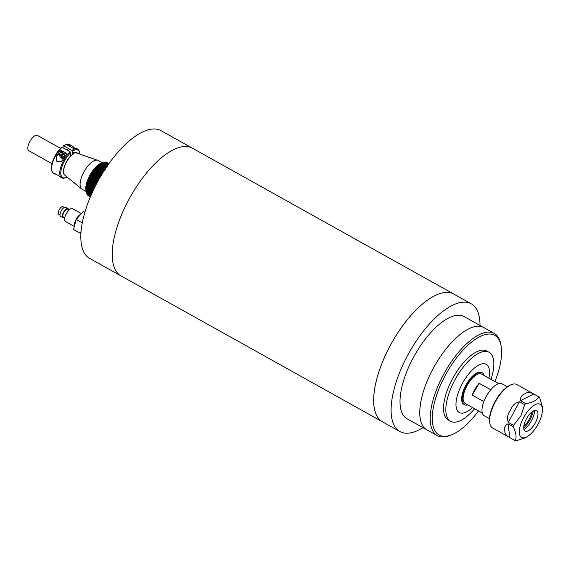 <?xml version="1.0" encoding="UTF-8"?>
<svg xmlns="http://www.w3.org/2000/svg" width="571" height="571" viewBox="0 0 571 571"><rect width="100%" height="100%" fill="white"/><g stroke="black" fill="none" stroke-linecap="round" stroke-linejoin="round"><path stroke-width="0.86" d="M128.753 199.722A73.152 30.399 119.2 0 0 121.023 275.9A73.152 30.399 -60.8 0 1 129.638 198.101A73.152 30.399 -60.8 0 1 191.57 147.753A73.152 30.399 -60.8 0 1 192.327 148.146A73.152 30.399 119.2 0 0 128.753 199.722M480.011 325.456A73.152 30.399 119.2 0 0 471.218 303.793A73.152 30.399 119.2 0 0 421.198 334.035A73.152 30.399 119.2 0 0 399.921 431.548L382.491 421.819A73.152 30.399 -60.8 0 1 390.221 345.648A73.152 30.399 -60.8 0 1 453.788 294.065A73.152 30.399 119.2 0 0 403.768 324.307A73.152 30.399 119.2 0 0 382.491 421.819L121.023 275.9A73.152 30.399 -60.8 0 0 121.78 276.285M515.249 440.619A24.874 10.335 119.2 0 1 515.199 440.591L509.967 437.672C506.448 435.851 504.743 433.76 504.864 431.398C503.879 427.9 504.9 425.366 507.926 423.782L513.151 426.701A24.874 10.335 119.2 0 1 513.529 425.281L508.304 422.362C506.77 418.293 507.491 414.26 510.46 410.263C512.223 405.553 515.22 402.733 519.467 401.798L524.699 404.711A24.874 10.335 119.2 0 1 525.705 403.59L520.474 400.671C520.21 397.159 521.858 394.789 525.413 393.547C527.433 391.97 530.188 392.113 533.685 393.997L538.917 396.916A24.874 10.335 119.2 0 1 539.495 397.188L516.834 384.54A24.874 10.335 119.2 0 0 511.373 384.633A24.874 10.335 119.2 0 0 495.35 401.827A24.874 10.335 119.2 0 0 489.804 423.275A24.874 10.335 119.2 0 0 492.587 427.972L515.249 440.619A24.874 10.335 119.2 0 0 515.827 440.891L525.391 437.836L527.711 436.365A19.021 7.901 -60.8 0 1 519.524 434.196A19.021 7.901 -60.8 0 1 523.7 417.465A19.021 7.901 -60.8 0 1 535.976 404.304A19.021 7.901 -60.8 0 1 542.414 410.021A19.021 7.901 -60.8 0 1 538.018 424.232A19.021 7.901 -60.8 0 1 527.711 436.365M511.373 384.633L510.595 384.947A24.139 10.028 119.2 0 0 495.05 401.634A24.139 10.028 119.2 0 0 489.661 422.454L489.804 423.275M513.529 425.281L520.859 415.966L524.699 404.711M515.199 440.591C516.812 437.272 516.127 432.64 513.151 426.701M524.007 429.528A13.897 5.774 119.2 0 0 531.437 420.727A13.897 5.774 119.2 0 0 534.649 410.463M535.263 422.933A11.705 4.861 119.2 0 0 537.204 411.184A11.705 4.861 119.2 0 0 526.455 418.764A11.705 4.861 119.2 0 0 525.962 431.326A11.705 4.861 119.2 0 0 535.263 422.933M532.001 411.862A13.897 5.774 -60.8 0 1 529.117 419.428A13.897 5.774 -60.8 0 1 523.807 426.537M533.285 411.006A16.095 6.688 -60.8 0 1 529.938 419.821A16.095 6.688 -60.8 0 1 523.757 428.086M542.414 410.021L542.45 407.13L539.545 397.216A24.874 10.335 119.2 0 0 539.495 397.188M539.438 397.159L534.313 394.297M525.705 403.59C532.365 402.655 536.769 400.435 538.917 396.916M471.218 303.793L160.951 130.631A73.152 30.399 119.2 0 0 160.194 130.245A73.152 30.399 119.2 0 0 98.262 180.593A73.152 30.399 119.2 0 0 89.647 258.392L121.023 275.9M467.735 404.889A18.286 7.601 -60.8 0 1 464.423 404.718L463.845 404.389A18.286 7.601 -60.8 0 1 463.524 404.189A18.286 7.601 -60.8 0 1 466.343 384.326A18.286 7.601 -60.8 0 1 481.667 372.449L482.245 372.777A18.286 7.601 -60.8 0 1 482.566 372.977A18.286 7.601 -60.8 0 1 484.137 375.504M464.423 404.718A18.286 7.601 -60.8 0 1 464.109 404.511A18.286 7.601 -60.8 0 1 466.921 384.654A18.286 7.601 -60.8 0 1 482.245 372.777M507.326 386.774L502.002 383.805A18.286 7.601 119.2 0 0 486.678 395.674A18.286 7.601 119.2 0 0 483.865 415.538A18.286 7.601 119.2 0 0 484.179 415.738L489.504 418.714M490.453 390.136A16.823 6.988 119.2 0 0 483.851 401.599L472.231 395.111A16.823 6.988 -60.8 0 1 479.155 383.277L490.767 389.757M482.288 413.011L465.137 403.44A16.823 6.988 -60.8 0 1 464.844 403.254A16.823 6.988 -60.8 0 1 467.435 384.975A16.823 6.988 -60.8 0 1 481.539 374.055L498.69 383.626M472.231 395.111L479.155 383.277M399.921 431.548A73.152 30.399 119.2 0 0 422.975 427.658M420.534 403.618A58.52 24.317 119.2 0 0 426.801 429.799A58.52 24.317 -60.8 0 1 432.19 370.365A58.52 24.317 -60.8 0 1 480.682 326.455A58.52 24.317 -60.8 0 1 483.844 327.59A58.52 24.317 119.2 0 0 447.7 346.875A58.52 24.317 119.2 0 0 420.534 403.618M478.527 410.913A57.057 23.711 -60.8 0 1 451.668 434.781L450.112 435.402A58.52 24.317 -60.8 0 1 440.427 436.772A58.52 24.317 -60.8 0 1 437.265 435.63L407.052 418.771A58.52 24.317 -60.8 0 1 400.778 392.598A58.52 24.317 -60.8 0 1 427.943 335.848A58.52 24.317 -60.8 0 1 464.087 316.57L494.3 333.428A58.52 24.317 -60.8 0 1 500.853 344.484L501.138 346.133A57.057 23.711 -60.8 0 1 494.929 381.528M474.615 408.729A39.499 16.416 -60.8 0 1 452.732 422.062A39.499 16.416 -60.8 0 1 450.598 421.298A39.499 16.416 -60.8 0 1 454.238 381.178A39.499 16.416 -60.8 0 1 486.97 351.536A39.499 16.416 -60.8 0 1 489.097 352.307A39.499 16.416 -60.8 0 1 491.017 379.344M450.598 421.298L448.278 419.999A39.499 16.416 -60.8 0 1 451.911 379.879A39.499 16.416 -60.8 0 1 484.643 350.244A39.499 16.416 -60.8 0 1 486.777 351.008L489.097 352.307M472.502 407.544A27.615 11.47 -60.8 0 1 460.79 413.069A27.615 11.47 -60.8 0 1 460.997 386.167A27.615 11.47 -60.8 0 1 484.722 363.77A27.615 11.47 -60.8 0 1 488.897 378.166M451.668 434.781A57.057 23.711 -60.8 0 1 442.646 380.529A57.057 23.711 -60.8 0 1 477.663 337.846A57.057 23.711 -60.8 0 1 501.138 346.133M437.265 435.63A58.52 24.317 -60.8 0 1 440.862 379.758A58.52 24.317 -60.8 0 1 491.139 332.293A58.52 24.317 -60.8 0 1 494.3 333.428M60.497 148.296L37.429 135.42A8.779 3.647 119.2 0 0 33.846 136.462A8.779 3.647 119.2 0 0 28.55 144.427A8.779 3.647 119.2 0 0 28.871 150.751L51.947 163.627M95.207 186.396L95.1 186.339A19.021 7.901 119.2 0 0 94.85 187.102L94.865 186.917A18.286 7.601 -60.8 0 1 95.207 185.882L95.407 185.996M96.056 184.733L95.757 184.569A19.021 7.901 119.2 0 0 95.457 185.347L95.436 185.232A18.286 7.601 -60.8 0 1 95.842 184.176L96.228 184.39M96.949 183.027L96.513 182.784A19.021 7.901 119.2 0 0 96.171 183.569L96.114 183.519A18.286 7.601 -60.8 0 1 96.585 182.463L97.099 182.749M97.877 181.292L97.37 181.007A19.021 7.901 119.2 0 0 96.984 181.785L96.892 181.806A18.286 7.601 -60.8 0 1 97.413 180.75L97.998 181.078M96.892 181.806L97.434 182.113M98.84 179.551L98.305 179.251A19.021 7.901 119.2 0 0 97.891 180.015L97.748 180.108A18.286 7.601 -60.8 0 1 98.319 179.066L98.926 179.408M97.748 180.108L98.348 180.436M99.818 177.824L99.318 177.545A19.021 7.901 119.2 0 0 98.869 178.28L98.683 178.438A18.286 7.601 -60.8 0 1 99.297 177.431L99.868 177.745M98.683 178.438L99.283 178.766M99.918 176.603L99.689 176.817A18.286 7.601 -60.8 0 1 100.339 175.854L100.396 175.897A19.021 7.901 119.2 0 0 99.918 176.603L100.375 176.86M99.689 176.817L100.225 177.117M101.024 175.004L100.746 175.268A18.286 7.601 -60.8 0 1 101.424 174.348L101.524 174.326A19.021 7.901 119.2 0 0 101.024 175.004L101.36 175.19M100.746 175.268L101.174 175.504M102.18 173.484L101.852 173.805A18.286 7.601 -60.8 0 1 102.552 172.949L102.694 172.856A19.021 7.901 119.2 0 0 102.18 173.484L102.337 173.577M103.358 172.078L102.987 172.442A18.286 7.601 -60.8 0 1 103.165 172.242M92.002 193.433L92.017 192.648A19.021 7.901 119.2 0 1 92.059 192.02L92.416 192.213M92.059 192.02L92.181 191.328L92.695 191.62M92.852 191.271A19.021 7.901 -60.8 0 1 92.909 190.864L92.245 190.493L92.366 189.857L93.273 190.364M92.473 189.251A18.286 7.601 -60.8 0 1 92.523 189.022A18.286 7.601 -60.8 0 1 92.673 188.302L93.929 189.001M92.787 187.945L92.823 187.688A18.286 7.601 -60.8 0 1 93.102 186.674L94.436 187.424A18.286 7.601 -60.8 0 0 94.165 188.437L93.451 188.316A19.021 7.901 -60.8 0 1 93.651 187.573L92.987 187.202A19.021 7.901 119.2 0 0 92.787 187.945L93.451 188.316M93.28 186.225L93.294 186.046A18.286 7.601 -60.8 0 1 93.637 185.004L94.972 185.753A18.286 7.601 -60.8 0 0 94.629 186.788L93.944 186.596A19.021 7.901 -60.8 0 1 94.201 185.832L93.53 185.461A19.021 7.901 119.2 0 0 93.28 186.225L93.944 186.596M93.887 184.469L93.865 184.354A18.286 7.601 -60.8 0 1 94.279 183.298L95.614 184.048A18.286 7.601 -60.8 0 0 95.207 185.104L94.558 184.84A19.021 7.901 -60.8 0 1 94.857 184.069L94.186 183.698A19.021 7.901 119.2 0 0 93.887 184.469L94.558 184.84M94.6 182.691L94.543 182.649A18.286 7.601 -60.8 0 1 95.014 181.585L96.349 182.335A18.286 7.601 -60.8 0 0 95.885 183.391L95.271 183.063A19.021 7.901 -60.8 0 1 95.614 182.285L94.95 181.913A19.021 7.901 119.2 0 0 94.6 182.691L95.271 183.063M95.414 180.907L95.321 180.928A18.286 7.601 -60.8 0 1 95.842 179.879L97.177 180.622A18.286 7.601 -60.8 0 0 96.656 181.678L96.085 181.278A19.021 7.901 -60.8 0 1 96.463 180.5L95.8 180.129A19.021 7.901 119.2 0 0 95.414 180.907L96.085 181.278M95.321 180.928L96.656 181.678M96.321 179.137L96.178 179.23A18.286 7.601 -60.8 0 1 96.749 178.195L98.084 178.937A18.286 7.601 -60.8 0 0 97.52 179.972L96.984 179.508A19.021 7.901 -60.8 0 1 97.405 178.752L96.742 178.38A19.021 7.901 119.2 0 0 96.321 179.137L96.984 179.508M96.178 179.23L97.52 179.972M97.298 177.41L97.12 177.56A18.286 7.601 -60.8 0 1 97.727 176.553L99.069 177.296A18.286 7.601 -60.8 0 0 98.455 178.309L97.962 177.781A19.021 7.901 -60.8 0 1 98.419 177.039L97.748 176.667A19.021 7.901 119.2 0 0 97.298 177.41L97.962 177.781M97.12 177.56L98.455 178.309M98.348 175.732L98.119 175.939A18.286 7.601 -60.8 0 1 98.769 174.976L100.103 175.718A18.286 7.601 -60.8 0 0 99.454 176.689L99.019 176.104A19.021 7.901 -60.8 0 1 99.49 175.39L98.826 175.019A19.021 7.901 119.2 0 0 98.348 175.732L99.019 176.104M98.119 175.939L99.454 176.689M99.454 174.126L99.183 174.391A18.286 7.601 -60.8 0 1 99.861 173.477L99.954 173.448A19.021 7.901 119.2 0 0 99.454 174.126L100.125 174.498A19.021 7.901 -60.8 0 1 100.617 173.82L99.954 173.448M99.183 174.391L100.517 175.14A18.286 7.601 -60.8 0 1 101.195 174.219L100.617 173.82M100.61 172.613L100.282 172.927A18.286 7.601 -60.8 0 1 100.981 172.071L101.124 171.985A19.021 7.901 119.2 0 0 100.61 172.613L101.274 172.984A19.021 7.901 -60.8 0 1 101.788 172.356L101.124 171.985M100.282 172.927L101.624 173.67A18.286 7.601 -60.8 0 1 102.323 172.82L101.788 172.356M101.795 171.207L101.424 171.564A18.286 7.601 -60.8 0 1 102.13 170.779L102.316 170.629A19.021 7.901 119.2 0 0 101.795 171.207L102.459 171.578A19.021 7.901 -60.8 0 1 102.98 171L102.316 170.629M101.424 171.564L102.759 172.314A18.286 7.601 -60.8 0 1 103.472 171.528L102.98 171M102.994 169.922L102.58 170.315A18.286 7.601 -60.8 0 1 103.294 169.608L103.522 169.401A19.021 7.901 119.2 0 0 102.994 169.922L103.658 170.294A19.021 7.901 -60.8 0 1 104.193 169.773L103.522 169.401M102.58 170.315L103.908 171.064L103.658 170.294M104.207 168.773L104.871 169.144A19.021 7.901 -60.8 0 1 105.399 168.688L104.736 168.317A19.021 7.901 119.2 0 0 104.207 168.773L103.736 169.202L104.743 169.758M91.296 193.476L91.738 193.726M90.432 192.555L90.539 191.827L91.874 192.57A18.286 7.601 -60.8 0 0 91.895 193.362L91.11 193.512A19.021 7.901 -60.8 0 1 91.096 192.927L90.432 192.555A19.021 7.901 119.2 0 0 90.446 193.141L91.11 193.512M90.489 191.142L90.611 190.457L91.945 191.199A18.286 7.601 -60.8 0 0 91.888 192.063L91.117 192.149A19.021 7.901 -60.8 0 1 91.16 191.513L90.489 191.142A19.021 7.901 119.2 0 0 90.446 191.777L91.117 192.149M90.675 189.622L90.796 188.98L92.138 189.729A18.286 7.601 -60.8 0 0 92.002 190.65L91.246 190.664A19.021 7.901 -60.8 0 1 91.346 189.993L90.675 189.622A19.021 7.901 119.2 0 0 90.582 190.293L91.246 190.664M90.91 188.38A18.286 7.601 -60.8 0 1 90.953 188.152A18.286 7.601 -60.8 0 1 91.11 187.424L92.445 188.173A18.286 7.601 -60.8 0 0 92.238 189.144L91.503 189.094A19.021 7.901 -60.8 0 1 91.653 188.38L90.989 188.009A19.021 7.901 119.2 0 0 90.86 188.608A19.021 7.901 119.2 0 0 90.839 188.723L91.503 189.094M91.217 187.067L91.253 186.81A18.286 7.601 -60.8 0 1 91.531 185.803L92.866 186.546A18.286 7.601 -60.8 0 0 92.595 187.559L91.881 187.438A19.021 7.901 -60.8 0 1 92.081 186.696L91.417 186.324A19.021 7.901 119.2 0 0 91.217 187.067L91.881 187.438M91.71 185.354L91.724 185.168A18.286 7.601 -60.8 0 1 92.067 184.126L93.401 184.876A18.286 7.601 -60.8 0 0 93.059 185.91L92.374 185.725A19.021 7.901 -60.8 0 1 92.63 184.961L91.967 184.59A19.021 7.901 119.2 0 0 91.71 185.354L92.374 185.725M92.324 183.598L92.302 183.484A18.286 7.601 -60.8 0 1 92.709 182.427L94.044 183.17A18.286 7.601 -60.8 0 0 93.637 184.226L92.987 183.969A19.021 7.901 -60.8 0 1 93.287 183.191L92.623 182.82A19.021 7.901 119.2 0 0 92.324 183.598L92.987 183.969M93.037 181.814L92.98 181.771A18.286 7.601 -60.8 0 1 93.444 180.707L94.779 181.457A18.286 7.601 -60.8 0 0 94.315 182.52L93.701 182.185A19.021 7.901 -60.8 0 1 94.044 181.407L93.38 181.036A19.021 7.901 119.2 0 0 93.037 181.814L93.701 182.185M93.851 180.029L93.751 180.058A18.286 7.601 -60.8 0 1 94.272 179.001L95.607 179.744A18.286 7.601 -60.8 0 0 95.086 180.8L94.515 180.4A19.021 7.901 -60.8 0 1 94.9 179.629L94.229 179.258A19.021 7.901 119.2 0 0 93.851 180.029L94.515 180.4M93.751 180.058L95.086 180.8M94.75 178.266L94.608 178.352A18.286 7.601 -60.8 0 1 95.179 177.317L96.52 178.066A18.286 7.601 -60.8 0 0 95.949 179.101L95.414 178.637A19.021 7.901 -60.8 0 1 95.835 177.874L95.171 177.502A19.021 7.901 119.2 0 0 94.75 178.266L95.414 178.637M94.608 178.352L95.949 179.101M95.728 176.532L95.55 176.682A18.286 7.601 -60.8 0 1 96.164 175.675L97.498 176.425A18.286 7.601 -60.8 0 0 96.884 177.431L96.399 176.903A19.021 7.901 -60.8 0 1 96.849 176.161L96.185 175.789A19.021 7.901 119.2 0 0 95.728 176.532L96.399 176.903M95.55 176.682L96.884 177.431M96.784 174.854L96.549 175.069A18.286 7.601 -60.8 0 1 97.198 174.098L98.54 174.847A18.286 7.601 -60.8 0 0 97.891 175.811L97.448 175.226A19.021 7.901 -60.8 0 1 97.926 174.512L97.256 174.141A19.021 7.901 119.2 0 0 96.784 174.854L97.448 175.226M96.549 175.069L97.891 175.811M97.891 173.249L97.612 173.52A18.286 7.601 -60.8 0 1 98.291 172.599L98.383 172.578A19.021 7.901 119.2 0 0 97.891 173.249L98.555 173.62A19.021 7.901 -60.8 0 1 99.054 172.949L98.383 172.578M97.612 173.52L98.947 174.262A18.286 7.601 -60.8 0 1 99.625 173.348L99.054 172.949M99.04 171.735L98.719 172.049A18.286 7.601 -60.8 0 1 99.418 171.193L99.554 171.107A19.021 7.901 119.2 0 0 99.04 171.735L99.704 172.107A19.021 7.901 -60.8 0 1 100.218 171.478L99.554 171.107M98.719 172.049L100.053 172.799A18.286 7.601 -60.8 0 1 100.753 171.942L100.218 171.478M100.225 170.329L99.854 170.686A18.286 7.601 -60.8 0 1 100.567 169.901L100.746 169.751A19.021 7.901 119.2 0 0 100.225 170.329L100.889 170.7A19.021 7.901 -60.8 0 1 101.417 170.122L100.746 169.751M99.854 170.686L101.188 171.436A18.286 7.601 -60.8 0 1 101.902 170.65L101.417 170.122M101.424 169.045L101.01 169.444A18.286 7.601 -60.8 0 1 101.724 168.738L101.959 168.524A19.021 7.901 119.2 0 0 101.424 169.045L102.095 169.416A19.021 7.901 -60.8 0 1 102.623 168.895L101.959 168.524M101.01 169.444L102.345 170.187A18.286 7.601 -60.8 0 1 103.066 169.48L102.623 168.895M102.637 167.895L102.173 168.324L103.508 169.073A18.286 7.601 -60.8 0 1 104.222 168.452L103.165 167.439A19.021 7.901 119.2 0 0 102.637 167.895L103.301 168.267A19.021 7.901 -60.8 0 1 103.829 167.81M90.004 193.783L90.525 194.076L89.79 194.511L89.119 194.14A19.021 7.901 119.2 0 0 89.247 194.604L89.911 194.975A19.021 7.901 -60.8 0 1 89.79 194.511M89.911 194.975L90.703 194.711A18.286 7.601 -60.8 0 1 90.618 194.404M89.726 192.598L90.361 192.955A18.286 7.601 -60.8 0 0 90.454 193.669L89.661 193.876A19.021 7.901 -60.8 0 1 89.597 193.348L88.926 192.977A19.021 7.901 119.2 0 0 88.997 193.505L89.661 193.876M88.862 191.685L88.969 190.95L90.311 191.699A18.286 7.601 -60.8 0 0 90.325 192.491L89.54 192.634A19.021 7.901 -60.8 0 1 89.526 192.056L88.862 191.685A19.021 7.901 119.2 0 0 88.876 192.263L89.54 192.634M88.926 190.264L89.04 189.579L90.375 190.329A18.286 7.601 -60.8 0 0 90.318 191.185L89.547 191.271A19.021 7.901 -60.8 0 1 89.59 190.635L88.926 190.264A19.021 7.901 119.2 0 0 88.883 190.9L89.547 191.271M89.112 188.744L89.233 188.109L90.568 188.851A18.286 7.601 -60.8 0 0 90.432 189.772L89.676 189.793A19.021 7.901 -60.8 0 1 89.775 189.115L89.112 188.744A19.021 7.901 119.2 0 0 89.012 189.422L89.676 189.793M89.34 187.502A18.286 7.601 -60.8 0 1 89.383 187.274A18.286 7.601 -60.8 0 1 89.54 186.553L90.875 187.295A18.286 7.601 -60.8 0 0 90.668 188.266L89.933 188.216A19.021 7.901 -60.8 0 1 90.082 187.502L89.419 187.131A19.021 7.901 119.2 0 0 89.29 187.738A19.021 7.901 119.2 0 0 89.269 187.845L89.933 188.216M89.647 186.189L89.69 185.939A18.286 7.601 -60.8 0 1 89.961 184.925L91.303 185.675A18.286 7.601 -60.8 0 0 91.025 186.681L90.311 186.56A19.021 7.901 -60.8 0 1 90.518 185.818L89.847 185.447A19.021 7.901 119.2 0 0 89.647 186.189L90.311 186.56M90.139 184.476L90.154 184.29A18.286 7.601 -60.8 0 1 90.496 183.255L91.831 183.998A18.286 7.601 -60.8 0 0 91.488 185.04L90.81 184.847A19.021 7.901 -60.8 0 1 91.06 184.083L90.396 183.712A19.021 7.901 119.2 0 0 90.139 184.476L90.81 184.847M90.753 182.72L90.732 182.606A18.286 7.601 -60.8 0 1 91.139 181.549L92.473 182.299A18.286 7.601 -60.8 0 0 92.067 183.355L91.417 183.091A19.021 7.901 -60.8 0 1 91.717 182.313L91.053 181.942A19.021 7.901 119.2 0 0 90.753 182.72L91.417 183.091M91.467 180.943L91.41 180.893A18.286 7.601 -60.8 0 1 91.874 179.836L93.216 180.579A18.286 7.601 -60.8 0 0 92.745 181.642L92.131 181.314A19.021 7.901 -60.8 0 1 92.473 180.529L91.81 180.158A19.021 7.901 119.2 0 0 91.467 180.943L92.131 181.314M92.281 179.158L92.181 179.18A18.286 7.601 -60.8 0 1 92.702 178.123L94.044 178.873A18.286 7.601 -60.8 0 0 93.516 179.929L92.945 179.53A19.021 7.901 -60.8 0 1 93.33 178.752L92.666 178.38A19.021 7.901 119.2 0 0 92.281 179.158L92.945 179.53M92.181 179.18L93.516 179.929M93.18 177.388L93.044 177.481A18.286 7.601 -60.8 0 1 93.615 176.439L94.95 177.188A18.286 7.601 -60.8 0 0 94.379 178.223L93.844 177.759A19.021 7.901 -60.8 0 1 94.265 176.996L93.601 176.625A19.021 7.901 119.2 0 0 93.18 177.388L93.844 177.759M93.044 177.481L94.379 178.223M94.165 175.654L93.979 175.811A18.286 7.601 -60.8 0 1 94.593 174.805L95.928 175.547A18.286 7.601 -60.8 0 0 95.314 176.553L94.829 176.025A19.021 7.901 -60.8 0 1 95.278 175.29L94.615 174.919A19.021 7.901 119.2 0 0 94.165 175.654L94.829 176.025M93.979 175.811L95.314 176.553M95.214 173.977L94.986 174.191A18.286 7.601 -60.8 0 1 95.635 173.227L96.97 173.969A18.286 7.601 -60.8 0 0 96.321 174.94L95.878 174.348A19.021 7.901 -60.8 0 1 96.356 173.641L95.692 173.27A19.021 7.901 119.2 0 0 95.214 173.977L95.878 174.348M94.986 174.191L96.321 174.94M96.321 172.378L96.042 172.642A18.286 7.601 -60.8 0 1 96.72 171.721L96.82 171.7A19.021 7.901 119.2 0 0 96.321 172.378L96.984 172.749A19.021 7.901 -60.8 0 1 97.484 172.071L96.82 171.7M96.042 172.642L97.377 173.384A18.286 7.601 -60.8 0 1 98.055 172.471L97.484 172.071M97.47 170.857L97.149 171.179A18.286 7.601 -60.8 0 1 97.848 170.322L97.984 170.229A19.021 7.901 119.2 0 0 97.47 170.857L98.133 171.229A19.021 7.901 -60.8 0 1 98.647 170.601L97.984 170.229M97.149 171.179L98.483 171.921A18.286 7.601 -60.8 0 1 99.183 171.064L98.647 170.601M98.655 169.451L98.283 169.815A18.286 7.601 -60.8 0 1 98.997 169.03L99.183 168.873A19.021 7.901 119.2 0 0 98.655 169.451L99.318 169.823A19.021 7.901 -60.8 0 1 99.846 169.244L99.183 168.873M98.283 169.815L99.618 170.558A18.286 7.601 -60.8 0 1 100.332 169.773L99.846 169.244M99.861 168.167L99.44 168.566A18.286 7.601 -60.8 0 1 100.161 167.86L100.389 167.646A19.021 7.901 119.2 0 0 99.861 168.167L100.525 168.538A19.021 7.901 -60.8 0 1 101.053 168.017L100.389 167.646M99.44 168.566L100.774 169.316A18.286 7.601 -60.8 0 1 101.495 168.609L101.053 168.017M101.067 167.018L100.603 167.453L101.938 168.195A18.286 7.601 -60.8 0 1 102.659 167.574L101.595 166.561A19.021 7.901 119.2 0 0 101.067 167.018L101.731 167.389A19.021 7.901 -60.8 0 1 102.259 166.932M88.434 192.912L88.955 193.198L88.219 193.633L87.556 193.262A19.021 7.901 119.2 0 0 87.677 193.726L88.341 194.097A19.021 7.901 -60.8 0 1 88.219 193.633M88.341 194.097L89.133 193.833A18.286 7.601 -60.8 0 1 89.047 193.526M88.162 191.728L88.791 192.077A18.286 7.601 -60.8 0 0 88.883 192.791L88.098 192.998A19.021 7.901 -60.8 0 1 88.027 192.477L87.363 192.106A19.021 7.901 119.2 0 0 87.427 192.627L88.098 192.998M87.292 190.807L87.406 190.079L88.741 190.821A18.286 7.601 -60.8 0 0 88.755 191.613L87.97 191.763A19.021 7.901 -60.8 0 1 87.963 191.178L87.292 190.807A19.021 7.901 119.2 0 0 87.306 191.392L87.97 191.763M87.356 189.394L87.47 188.701L88.812 189.451A18.286 7.601 -60.8 0 0 88.755 190.307L87.977 190.393A19.021 7.901 -60.8 0 1 88.02 189.765L87.356 189.394A19.021 7.901 119.2 0 0 87.313 190.022L87.977 190.393M87.541 187.866L87.663 187.231L88.997 187.98A18.286 7.601 -60.8 0 0 88.869 188.901L88.112 188.915A19.021 7.901 -60.8 0 1 88.205 188.237L87.541 187.866A19.021 7.901 119.2 0 0 87.442 188.544L88.112 188.915M87.77 186.624A18.286 7.601 -60.8 0 1 87.813 186.396A18.286 7.601 -60.8 0 1 87.97 185.675L89.304 186.417A18.286 7.601 -60.8 0 0 89.105 187.388L88.362 187.338A19.021 7.901 -60.8 0 1 88.512 186.624L87.848 186.253A19.021 7.901 119.2 0 0 87.72 186.86A19.021 7.901 119.2 0 0 87.698 186.967L88.362 187.338M88.077 185.318L88.12 185.061A18.286 7.601 -60.8 0 1 88.398 184.055L89.733 184.797A18.286 7.601 -60.8 0 0 89.454 185.811L88.741 185.689A19.021 7.901 -60.8 0 1 88.948 184.947L88.284 184.576A19.021 7.901 119.2 0 0 88.077 185.318L88.741 185.689M88.576 183.598L88.584 183.419A18.286 7.601 -60.8 0 1 88.926 182.377L90.268 183.127A18.286 7.601 -60.8 0 0 89.925 184.162L89.24 183.969A19.021 7.901 -60.8 0 1 89.49 183.205L88.826 182.834A19.021 7.901 119.2 0 0 88.576 183.598L89.24 183.969M89.183 181.842L89.162 181.728A18.286 7.601 -60.8 0 1 89.568 180.672L90.903 181.421A18.286 7.601 -60.8 0 0 90.496 182.477L89.847 182.213A19.021 7.901 -60.8 0 1 90.147 181.442L89.483 181.071A19.021 7.901 119.2 0 0 89.183 181.842L89.847 182.213M89.897 180.065L89.84 180.022A18.286 7.601 -60.8 0 1 90.311 178.959L91.645 179.708A18.286 7.601 -60.8 0 0 91.174 180.764L90.561 180.436A19.021 7.901 -60.8 0 1 90.903 179.658L90.239 179.287A19.021 7.901 119.2 0 0 89.897 180.065L90.561 180.436M90.71 178.28L90.611 178.302A18.286 7.601 -60.8 0 1 91.139 177.253L92.473 177.995A18.286 7.601 -60.8 0 0 91.952 179.051L91.374 178.652A19.021 7.901 -60.8 0 1 91.76 177.874L91.096 177.502A19.021 7.901 119.2 0 0 90.71 178.28L91.374 178.652M90.611 178.302L91.952 179.051M91.61 176.51L91.474 176.603A18.286 7.601 -60.8 0 1 92.045 175.568L93.38 176.311A18.286 7.601 -60.8 0 0 92.809 177.345L92.281 176.882A19.021 7.901 -60.8 0 1 92.695 176.125L92.031 175.754A19.021 7.901 119.2 0 0 91.61 176.51L92.281 176.882M91.474 176.603L92.809 177.345M92.595 174.783L92.409 174.933A18.286 7.601 -60.8 0 1 93.023 173.927L94.358 174.669A18.286 7.601 -60.8 0 0 93.744 175.682L93.259 175.154A19.021 7.901 -60.8 0 1 93.708 174.412L93.044 174.041A19.021 7.901 119.2 0 0 92.595 174.783L93.259 175.154M92.409 174.933L93.744 175.682M93.644 173.106L93.416 173.313A18.286 7.601 -60.8 0 1 94.065 172.349L95.4 173.092A18.286 7.601 -60.8 0 0 94.75 174.062L94.308 173.477A19.021 7.901 -60.8 0 1 94.786 172.763L94.122 172.392A19.021 7.901 119.2 0 0 93.644 173.106L94.308 173.477M93.416 173.313L94.75 174.062M94.75 171.5L94.472 171.764A18.286 7.601 -60.8 0 1 95.15 170.85L95.25 170.822A19.021 7.901 119.2 0 0 94.75 171.5L95.414 171.871A19.021 7.901 -60.8 0 1 95.914 171.193L95.25 170.822M94.472 171.764L95.814 172.513A18.286 7.601 -60.8 0 1 96.492 171.593L95.914 171.193M95.899 169.987L95.578 170.301A18.286 7.601 -60.8 0 1 96.278 169.444L96.413 169.359A19.021 7.901 119.2 0 0 95.899 169.987L96.57 170.358A19.021 7.901 -60.8 0 1 97.084 169.73L96.413 169.359M95.578 170.301L96.913 171.043A18.286 7.601 -60.8 0 1 97.612 170.194L97.084 169.73M97.084 168.581L96.713 168.937A18.286 7.601 -60.8 0 1 97.427 168.152L97.612 168.002A19.021 7.901 119.2 0 0 97.084 168.581L97.748 168.952A19.021 7.901 -60.8 0 1 98.276 168.374L97.612 168.002M96.713 168.937L98.048 169.687A18.286 7.601 -60.8 0 1 98.762 168.902L98.276 168.374M98.291 167.296L97.869 167.688A18.286 7.601 -60.8 0 1 98.59 166.982L98.819 166.775A19.021 7.901 119.2 0 0 98.291 167.296L98.954 167.667A19.021 7.901 -60.8 0 1 99.482 167.146L98.819 166.775M97.869 167.688L99.204 168.438A18.286 7.601 -60.8 0 1 99.925 167.731L99.482 167.146M99.497 166.147L99.033 166.575L100.368 167.317A18.286 7.601 -60.8 0 1 101.088 166.703L100.025 165.69A19.021 7.901 119.2 0 0 99.497 166.147L100.168 166.518A19.021 7.901 -60.8 0 1 100.689 166.061M86.107 191.306A18.286 7.601 -60.8 0 1 86.1 191.264L86.528 192.127A19.021 7.901 -60.8 0 1 86.457 191.599L86.007 190.521A18.286 7.601 -60.8 0 1 85.971 190.057L86.407 190.885A19.021 7.901 -60.8 0 1 86.392 190.3L85.95 189.265A18.286 7.601 -60.8 0 1 85.964 188.751L86.407 189.522A19.021 7.901 -60.8 0 1 86.449 188.887L86.021 187.895A18.286 7.601 -60.8 0 1 86.078 187.338L86.542 188.037A19.021 7.901 -60.8 0 1 86.635 187.367L86.207 186.417A18.286 7.601 -60.8 0 1 86.314 185.832L86.799 186.467A19.021 7.901 -60.8 0 1 86.949 185.753L86.521 184.861A18.286 7.601 -60.8 0 1 86.664 184.247L87.177 184.811A19.021 7.901 -60.8 0 1 87.377 184.069L86.942 183.241A18.286 7.601 -60.8 0 1 87.135 182.606L87.67 183.098A19.021 7.901 -60.8 0 1 87.92 182.335L87.477 181.571A18.286 7.601 -60.8 0 1 87.713 180.921L88.277 181.342A19.021 7.901 -60.8 0 1 88.576 180.564L88.12 179.865A18.286 7.601 -60.8 0 1 88.391 179.208L88.997 179.558A19.021 7.901 -60.8 0 1 89.34 178.78L88.855 178.152A18.286 7.601 -60.8 0 1 89.162 177.495L89.804 177.774A19.021 7.901 -60.8 0 1 90.189 177.003L89.683 176.439A18.286 7.601 -60.8 0 1 90.018 175.789L90.71 176.011A19.021 7.901 -60.8 0 1 91.132 175.247L90.589 174.755A18.286 7.601 -60.8 0 1 90.96 174.126L91.688 174.276A19.021 7.901 -60.8 0 1 92.138 173.534L91.574 173.113A18.286 7.601 -60.8 0 1 91.96 172.506L92.738 172.599A19.021 7.901 -60.8 0 1 93.216 171.885L92.609 171.536A18.286 7.601 -60.8 0 1 93.023 170.957L93.844 170.993A19.021 7.901 -60.8 0 1 94.343 170.322L93.701 170.037A18.286 7.601 -60.8 0 1 94.122 169.487L95 169.48A19.021 7.901 -60.8 0 1 95.514 168.852L94.822 168.638A18.286 7.601 -60.8 0 1 95.264 168.124L96.185 168.074A19.021 7.901 -60.8 0 1 96.706 167.496L95.978 167.339A18.286 7.601 -60.8 0 1 96.42 166.882L97.384 166.789A19.021 7.901 -60.8 0 1 97.912 166.268L97.134 166.175A18.286 7.601 -60.8 0 1 97.584 165.761L98.597 165.64A19.021 7.901 -60.8 0 1 99.126 165.183L98.298 165.147A18.286 7.601 -60.8 0 1 98.519 164.962A18.286 7.601 -60.8 0 1 98.74 164.791L99.797 164.641A19.021 7.901 -60.8 0 1 100.318 164.255L100.018 164.084A19.021 7.901 119.2 0 0 99.497 164.469M97.584 165.761L98.804 166.446A18.286 7.601 -60.8 0 1 99.518 165.826L99.126 165.183M96.42 166.882L97.641 167.56A18.286 7.601 -60.8 0 1 98.355 166.853L97.912 166.268M95.264 168.124L96.485 168.809A18.286 7.601 -60.8 0 1 97.198 168.024L96.706 167.496M94.122 169.487L95.343 170.172A18.286 7.601 -60.8 0 1 96.042 169.316L95.514 168.852M93.023 170.957L94.244 171.635A18.286 7.601 -60.8 0 1 94.922 170.722L94.343 170.322M92.609 171.536L93.83 172.221A18.286 7.601 -60.8 0 0 93.18 173.184L92.738 172.599M91.96 172.506L93.18 173.184M91.574 173.113L92.795 173.798A18.286 7.601 -60.8 0 0 92.181 174.805L91.688 174.276M90.96 174.126L92.181 174.805M90.589 174.755L91.81 175.44A18.286 7.601 -60.8 0 0 91.239 176.475L90.71 176.011M90.018 175.789L91.239 176.475M89.683 176.439L90.903 177.117A18.286 7.601 -60.8 0 0 90.382 178.173L89.804 177.774M89.162 177.495L90.382 178.173M88.855 178.152L90.075 178.83A18.286 7.601 -60.8 0 0 89.611 179.894L88.997 179.558M88.12 179.865L89.34 180.543A18.286 7.601 -60.8 0 0 88.926 181.599L88.277 181.342M87.477 181.571L88.698 182.249A18.286 7.601 -60.8 0 0 88.355 183.284L87.67 183.098M86.942 183.241L88.162 183.919A18.286 7.601 -60.8 0 0 87.884 184.933L87.177 184.811M86.521 184.861L87.741 185.546A18.286 7.601 -60.8 0 0 87.534 186.517L86.799 186.467M86.207 186.417L87.427 187.102A18.286 7.601 -60.8 0 0 87.299 188.023L86.542 188.037M86.021 187.895L87.242 188.573A18.286 7.601 -60.8 0 0 87.185 189.436L86.407 189.522M85.95 189.265L87.17 189.943A18.286 7.601 -60.8 0 0 87.192 190.735L86.407 190.885M86.592 190.85L87.227 191.206A18.286 7.601 -60.8 0 0 87.32 191.92L86.528 192.127M86.1 191.264A18.286 7.601 -60.8 0 1 86.1 191.235L86.028 190.857A17.922 7.444 119.2 0 1 98.198 165.076A17.922 7.444 119.2 0 1 101.574 163.013L101.959 162.856A18.286 7.601 -60.8 0 1 102.052 162.821L103.23 162.635A19.021 7.901 -60.8 0 1 103.694 162.478L103.394 162.307A19.021 7.901 119.2 0 0 102.93 162.471M86.863 192.034L87.384 192.327L86.349 192.591A19.021 7.901 119.2 0 0 86.471 193.048L86.771 193.219A19.021 7.901 -60.8 0 1 86.649 192.762M86.771 193.219L87.563 192.962A18.286 7.601 -60.8 0 1 87.477 192.655M87.242 193.069L87.556 193.241L87.627 192.463M89.005 195.946L88.94 195.981A19.021 7.901 -60.8 0 1 88.676 195.853A19.021 7.901 -60.8 0 1 88.619 195.817L88.312 195.653A19.021 7.901 119.2 0 0 88.377 195.682A19.021 7.901 119.2 0 0 88.434 195.717M87.648 195.139A19.021 7.901 119.2 0 0 87.927 195.382L88.234 195.553A19.021 7.901 -60.8 0 1 87.955 195.311L87.599 194.925M87.099 194.454A19.021 7.901 119.2 0 0 87.327 194.775L87.627 194.947A19.021 7.901 -60.8 0 1 87.406 194.625L86.878 193.469M86.664 193.605A19.021 7.901 119.2 0 0 86.842 193.997L87.142 194.169A19.021 7.901 -60.8 0 1 86.963 193.769L86.471 192.641M86.349 192.591L86.178 191.649M86.157 191.428A19.021 7.901 119.2 0 0 86.221 191.956M86.085 190.136A19.021 7.901 119.2 0 0 86.1 190.714M86.15 188.715A19.021 7.901 119.2 0 0 86.107 189.351M86.335 187.195A19.021 7.901 119.2 0 0 86.235 187.873M86.642 185.582A19.021 7.901 119.2 0 0 86.492 186.296M87.07 183.898A19.021 7.901 119.2 0 0 86.871 184.64M87.62 182.163A19.021 7.901 119.2 0 0 87.37 182.927M88.277 180.393A19.021 7.901 119.2 0 0 87.977 181.171M89.033 178.609A19.021 7.901 119.2 0 0 88.691 179.394M89.89 176.832A19.021 7.901 119.2 0 0 89.504 177.61M90.825 175.076A19.021 7.901 119.2 0 0 90.404 175.839M91.838 173.37A19.021 7.901 119.2 0 0 91.389 174.105M92.916 171.721A19.021 7.901 119.2 0 0 92.438 172.428M94.044 170.151A19.021 7.901 119.2 0 0 93.544 170.822M95.207 168.681A19.021 7.901 119.2 0 0 94.693 169.309M96.406 167.324A19.021 7.901 119.2 0 0 95.878 167.903M97.612 166.097A19.021 7.901 119.2 0 0 97.084 166.618M98.819 165.012A19.021 7.901 119.2 0 0 98.291 165.469M104.186 163.77L103.522 163.399A19.021 7.901 119.2 0 0 103.03 163.634L103.701 164.005A19.021 7.901 -60.8 0 1 104.186 163.77L104.436 164.541A18.286 7.601 -60.8 0 0 103.772 164.862L103.701 164.005M103.058 164.362L102.387 163.991A19.021 7.901 119.2 0 0 101.881 164.305L102.552 164.676A19.021 7.901 -60.8 0 1 103.058 164.362L103.358 165.098A18.286 7.601 -60.8 0 0 102.666 165.526L102.552 164.676M101.888 165.126L101.224 164.755A19.021 7.901 119.2 0 0 100.703 165.147L101.367 165.519A19.021 7.901 -60.8 0 1 101.888 165.126L102.238 165.818A18.286 7.601 -60.8 0 0 101.524 166.347L101.367 165.519M108.726 163.477L108.183 163.178A19.021 7.901 119.2 0 0 108.119 163.142A19.021 7.901 119.2 0 0 107.855 163.013L108.526 163.385A19.021 7.901 -60.8 0 1 108.783 163.513A19.021 7.901 -60.8 0 1 108.847 163.549L108.854 163.691M107.227 163.078L106.556 162.706A19.021 7.901 119.2 0 0 106.156 162.706L106.82 163.078A19.021 7.901 -60.8 0 1 107.227 163.078L107.341 163.927M108.083 163.22L107.419 162.849A19.021 7.901 119.2 0 0 107.055 162.764L107.719 163.135A19.021 7.901 -60.8 0 1 108.083 163.22L108.155 164.077M106.285 163.12L105.614 162.749A19.021 7.901 119.2 0 0 105.178 162.828L105.849 163.199A19.021 7.901 -60.8 0 1 106.285 163.12L106.442 163.956M105.264 163.356L104.6 162.985A19.021 7.901 119.2 0 0 104.136 163.142L104.8 163.513A19.021 7.901 -60.8 0 1 105.264 163.356L105.471 164.162A18.286 7.601 -60.8 0 0 105.1 164.277A19.021 7.901 119.2 0 0 104.6 164.512L105.264 164.883A19.021 7.901 -60.8 0 1 105.756 164.648L105.093 164.27M88.969 195.503L88.305 195.132A19.021 7.901 119.2 0 0 88.534 195.453L89.197 195.824A19.021 7.901 -60.8 0 1 88.969 195.503L89.668 195.032M88.534 194.647L87.87 194.276A19.021 7.901 119.2 0 0 88.048 194.668L88.712 195.039A19.021 7.901 -60.8 0 1 88.534 194.647L89.262 194.197M89.526 196.188L88.855 195.817A19.021 7.901 119.2 0 0 89.133 196.06L89.797 196.431A19.021 7.901 -60.8 0 1 89.526 196.188L90.189 195.703M90.404 196.809A19.021 7.901 -60.8 0 1 90.247 196.731A19.021 7.901 -60.8 0 1 90.182 196.695L89.519 196.324A19.021 7.901 119.2 0 0 89.583 196.36A19.021 7.901 119.2 0 0 89.64 196.395M88.02 189.765L88.812 189.451M88.205 188.237L88.997 187.98M87.963 191.178L88.741 190.821M87.456 191.335L87.363 192.106M88.027 192.477L88.791 192.077M90.568 196.031L89.797 196.431M90.182 196.695L90.818 196.21M89.497 194.725L88.712 195.039M88.334 194.283L88.305 195.132M89.982 195.468L89.197 195.824M88.855 194.954L88.855 195.817M87.927 193.448L87.87 194.276M104.136 163.142L103.501 163.627M104.286 164.063L104.843 164.377L104.8 163.513M105.178 162.828L104.514 163.313M105.378 163.798L105.749 163.998M105.849 164.063L105.849 163.199M107.055 162.764L106.327 163.22M107.662 163.963L107.719 163.135M106.156 162.706L105.457 163.178M106.791 163.92L106.82 163.078M108.447 164.184L108.526 163.385M91.76 177.874L92.473 177.995M90.903 179.658L91.645 179.708M93.708 174.412L94.358 174.669M92.695 176.125L93.38 176.311M89.568 180.672L89.483 181.071M90.147 181.442L90.903 181.421M88.926 182.377L88.826 182.834M89.49 183.205L90.268 183.127M88.398 184.055L88.284 184.576M88.948 184.947L89.733 184.797M87.97 185.675L87.848 186.253M88.512 186.624L89.304 186.417M95.814 172.513L95.414 171.871M94.786 172.763L95.4 173.092M96.913 171.043L96.57 170.358M98.048 169.687L97.748 168.952M99.204 168.438L98.954 167.667M100.368 167.317L100.168 166.518M100.703 165.147L100.189 165.597L101.524 166.347M101.881 164.305L101.331 164.776L102.666 165.526M103.03 163.634L102.437 164.12M103.108 164.491L103.772 164.862M104.621 165.24L103.958 164.869A19.021 7.901 119.2 0 0 103.451 165.183L104.115 165.554A19.021 7.901 -60.8 0 1 104.621 165.24L104.921 165.975A18.286 7.601 -60.8 0 0 104.236 166.397L104.115 165.554M103.458 166.004L102.787 165.633A19.021 7.901 119.2 0 0 102.273 166.018L102.937 166.389A19.021 7.901 -60.8 0 1 103.458 166.004L103.801 166.696A18.286 7.601 -60.8 0 0 103.094 167.224L102.937 166.389M108.718 163.913L108.126 163.584A19.021 7.901 119.2 0 0 107.726 163.577L108.39 163.948A19.021 7.901 -60.8 0 1 108.69 163.948M107.848 163.998L107.184 163.627A19.021 7.901 119.2 0 0 106.748 163.706L107.412 164.077A19.021 7.901 -60.8 0 1 107.848 163.998L108.012 164.826M106.834 164.227L106.17 163.856A19.021 7.901 119.2 0 0 105.706 164.02L106.37 164.391A19.021 7.901 -60.8 0 1 106.834 164.227L107.041 165.033A18.286 7.601 -60.8 0 0 106.67 165.155A19.021 7.901 119.2 0 0 106.17 165.383L106.834 165.754A19.021 7.901 -60.8 0 1 107.327 165.519L106.656 165.147M90.568 196.424A19.021 7.901 -60.8 0 1 90.539 196.374L89.875 196.003A19.021 7.901 119.2 0 0 90.104 196.324L90.511 196.552M90.104 195.525L89.44 195.154A19.021 7.901 119.2 0 0 89.611 195.546L90.282 195.917A19.021 7.901 -60.8 0 1 90.104 195.525L90.832 195.068M89.59 190.635L90.375 190.329M89.775 189.115L90.568 188.851M89.526 192.056L90.311 191.699M89.026 192.206L88.926 192.977M89.597 193.348L90.361 192.955M91.067 195.603L90.282 195.917M89.904 195.161L89.875 196.003M90.425 195.832L90.425 196.688M89.49 194.326L89.44 195.154M89.197 193.333L89.119 194.14M105.706 164.02L105.071 164.505M105.849 164.94L106.406 165.247L106.37 164.391M105.756 164.648L106.006 165.419A18.286 7.601 -60.8 0 0 105.342 165.74L105.264 164.883M106.748 163.706L106.085 164.191M106.948 164.669L107.312 164.876M107.419 164.933L107.412 164.077M108.618 163.641L107.898 164.091M107.726 163.577L107.027 164.048M108.362 164.798L108.39 163.948M93.33 178.752L94.044 178.873M92.473 180.529L93.216 180.579M95.278 175.29L95.928 175.547M94.265 176.996L94.95 177.188M91.139 181.549L91.053 181.942M91.717 182.313L92.473 182.299M90.496 183.255L90.396 183.712M91.06 184.083L91.831 183.998M89.961 184.925L89.847 185.447M90.518 185.818L91.303 185.675M89.54 186.553L89.419 187.131M90.082 187.502L90.875 187.295M97.377 173.384L96.984 172.749M96.356 173.641L96.97 173.969M98.483 171.921L98.133 171.229M99.618 170.558L99.318 169.823M100.774 169.316L100.525 168.538M101.938 168.195L101.731 167.389M102.273 166.018L101.759 166.475L103.094 167.224M103.451 165.183L102.901 165.654L104.236 166.397M104.6 164.512L104.008 164.998M104.679 165.369L105.342 165.74M106.192 166.111L105.528 165.74A19.021 7.901 119.2 0 0 105.021 166.054L105.685 166.425A19.021 7.901 -60.8 0 1 106.192 166.111L106.491 166.846A18.286 7.601 -60.8 0 0 105.806 167.274L105.685 166.425M105.021 166.882L104.357 166.511A19.021 7.901 119.2 0 0 103.836 166.896L104.507 167.267A19.021 7.901 -60.8 0 1 105.021 166.882L105.371 167.567A18.286 7.601 -60.8 0 0 104.664 168.095L104.507 167.267M108.026 164.891L107.741 164.734A19.021 7.901 119.2 0 0 107.277 164.891L107.812 165.197M91.167 194.226L90.496 193.855A19.021 7.901 119.2 0 0 90.568 194.376L91.232 194.747A19.021 7.901 -60.8 0 1 91.167 194.226L91.931 193.833M91.075 195.232L90.689 195.018A19.021 7.901 119.2 0 0 90.81 195.475L90.939 195.546M91.16 191.513L91.945 191.199M91.346 189.993L92.138 189.729M91.096 192.927L91.874 192.57M90.596 193.084L90.496 193.855M90.768 194.211L90.689 195.018M107.277 164.891L106.641 165.383M107.327 165.519L107.576 166.289M108.319 164.584L107.648 165.062M94.9 179.629L95.607 179.744M94.044 181.407L94.779 181.457M96.849 176.161L97.498 176.425M95.835 177.874L96.52 178.066M92.709 182.427L92.623 182.82M93.287 183.191L94.044 183.17M92.067 184.126L91.967 184.59M92.63 184.961L93.401 184.876M91.531 185.803L91.417 186.324M92.081 186.696L92.866 186.546M91.11 187.424L90.989 188.009M91.653 188.38L92.445 188.173M98.947 174.262L98.555 173.62M97.926 174.512L98.54 174.847M100.053 172.799L99.704 172.107M101.188 171.436L100.889 170.7M102.345 170.187L102.095 169.416M103.508 169.073L103.301 168.267M103.836 166.896L103.33 167.353L104.664 168.095M105.021 166.054L104.464 166.532L105.806 167.274M106.17 165.383L105.578 165.868M106.249 166.247L106.856 166.582M106.913 166.618L106.834 165.754M106.641 166.896A19.021 7.901 119.2 0 0 106.591 166.932L106.227 167.51M106.213 167.539L105.928 167.382A19.021 7.901 119.2 0 0 105.407 167.774L105.878 168.038M93.223 189.251L92.559 188.88A19.021 7.901 119.2 0 0 92.431 189.486A19.021 7.901 119.2 0 0 92.409 189.593L93.073 189.965A19.021 7.901 -60.8 0 1 93.223 189.251L94.015 189.044M92.245 190.493A19.021 7.901 119.2 0 0 92.152 191.171L92.745 191.506M93.808 190.015L93.073 189.965M92.909 190.864L93.701 190.607M96.463 180.5L97.177 180.622M95.614 182.285L96.349 182.335M98.419 177.039L99.069 177.296M97.405 178.752L98.084 178.937M94.279 183.298L94.186 183.698M94.857 184.069L95.614 184.048M93.637 185.004L93.53 185.461M94.201 185.832L94.972 185.753M93.102 186.674L92.987 187.202M93.651 187.573L94.436 187.424M92.673 188.302L92.559 188.88M100.517 175.14L100.125 174.498M99.49 175.39L100.103 175.718M101.624 173.67L101.274 172.984M102.759 172.314L102.459 171.578M105.078 169.944L104.871 169.144M104.193 169.773L104.629 170.358M105.407 167.774L104.9 168.224L105.521 168.573M105.399 168.688L105.792 169.33M96.171 183.569L96.549 183.776M98.869 178.28L99.39 178.573M96.984 181.785L97.47 182.049M97.891 180.015L98.419 180.315M95.842 184.176L95.757 184.569M95.207 185.882L95.1 186.339M101.824 162.963L102.13 163.128A19.021 7.901 -60.8 0 1 102.616 162.892L102.316 162.721A19.021 7.901 119.2 0 0 101.824 162.963L101.074 163.356M100.674 163.634L100.981 163.798A19.021 7.901 -60.8 0 1 101.488 163.484L101.181 163.32A19.021 7.901 119.2 0 0 100.674 163.634L99.875 163.97L101.096 164.648A18.286 7.601 -60.8 0 1 101.788 164.22L101.488 163.484M107.284 162.785L107.662 162.935A19.021 7.901 -60.8 0 1 107.798 163.049M107.155 162.607L106.97 162.507A19.021 7.901 119.2 0 0 106.913 162.471A19.021 7.901 119.2 0 0 106.649 162.335L106.955 162.507A19.021 7.901 -60.8 0 1 107.212 162.635A19.021 7.901 -60.8 0 1 107.277 162.671L107.284 162.814M104.95 162.028L105.257 162.2A19.021 7.901 -60.8 0 1 105.656 162.207L105.349 162.036A19.021 7.901 119.2 0 0 104.95 162.028L104.008 162.364M105.842 162.093L106.149 162.257A19.021 7.901 -60.8 0 1 106.513 162.342L106.206 162.178A19.021 7.901 119.2 0 0 105.842 162.093L105.599 162.171M103.972 162.157L104.279 162.328A19.021 7.901 -60.8 0 1 104.714 162.25L104.407 162.078A19.021 7.901 119.2 0 0 103.972 162.157L103.058 162.499M100.018 164.084L99.447 164.262A18.286 7.601 -60.8 0 1 99.875 163.97M101.181 163.32L100.567 163.542A18.286 7.601 -60.8 0 1 100.988 163.306M102.316 162.721L101.652 162.985A18.286 7.601 -60.8 0 1 101.959 162.856M103.808 162.921L104.179 163.128M102.716 163.192L103.272 163.499A18.286 7.601 -60.8 0 1 103.43 163.442M103.529 163.406A18.286 7.601 -60.8 0 1 103.901 163.285L103.694 162.478M101.538 163.62L102.209 163.991A18.286 7.601 -60.8 0 1 102.873 163.663L102.616 162.892M98.74 164.791L99.961 165.469A18.286 7.601 -60.8 0 1 100.667 164.94L100.318 164.255M86.449 188.887L87.242 188.573M86.635 187.367L87.427 187.102M86.392 190.3L87.17 189.943M86.457 191.599L87.227 191.206M88.997 195.161L88.234 195.553M88.619 195.817L89.247 195.332M87.934 193.855L87.142 194.169M87.406 194.625L88.098 194.154M88.412 194.59L87.627 194.947M87.955 195.311L88.619 194.825M86.963 193.769L87.691 193.319M103.272 163.499L103.23 162.635M104.279 163.185L104.279 162.328M106.092 163.085L106.149 162.257M105.656 162.207L105.771 163.049M105.228 163.049L105.257 162.2M104.714 162.25L104.871 163.078M106.877 163.306L106.955 162.507M106.513 162.342L106.591 163.206M90.189 177.003L90.903 177.117M89.34 178.78L90.075 178.83M92.138 173.534L92.795 173.798M91.132 175.247L91.81 175.44M88.576 180.564L89.34 180.543M87.92 182.335L88.698 182.249M87.377 184.069L88.162 183.919M86.949 185.753L87.741 185.546M94.244 171.635L93.844 170.993M93.216 171.885L93.83 172.221M95.343 170.172L95 169.48M96.485 168.809L96.185 168.074M97.641 167.56L97.384 166.789M98.804 166.446L98.597 165.64M99.961 165.469L99.797 164.641M101.096 164.648L100.981 163.798M102.209 163.991L102.13 163.128M61.183 177.552C59.869 176.246 51.94 171.821 54.787 173.984A16.459 6.838 119.2 0 0 56.279 174.205M54.288 173.577L55.151 173.698M60.826 177.381L61.732 177.881A16.459 6.838 -60.8 0 1 60.911 166.675A16.459 6.838 -60.8 0 1 70.176 151.857L62.046 147.318A16.459 6.838 119.2 0 0 52.782 162.135A16.459 6.838 119.2 0 0 53.595 173.341L54.502 173.848M62.81 151.351L60.654 150.144A16.459 6.838 119.2 0 0 56.715 155.783L56.629 161.193L61.254 161.65L63.103 159.352A16.459 6.838 -60.8 0 1 67.043 153.713L64.887 152.507M70.176 151.857L70.697 152.735A15.731 6.538 119.2 0 0 60.954 170.729A15.731 6.538 119.2 0 0 67.093 177.046M70.319 156.347L70.697 152.735M61.404 147.554L62.046 147.318L61.404 147.554M60.654 150.144L60.426 152.264M79.876 154.141A15.731 6.538 119.2 0 0 72.46 151.322L72.239 153.428L73.088 154.17A12.612 5.239 119.2 0 0 72.21 154.812A12.612 5.239 119.2 0 0 64.751 165.847A12.612 5.239 119.2 0 0 64.737 175.119C60.911 172.528 65.872 159.466 71.96 154.827L72.845 154.177M69.027 151.222A2.191 1.392 -128.8 0 0 67.706 149.78A2.191 1.392 -128.8 0 0 66.236 149.659M102.073 162.699L98.112 160.487A16.459 6.838 119.2 0 0 97.648 160.28A16.459 6.838 119.2 0 0 91.403 162.45A16.459 6.838 119.2 0 0 81.66 176.846A16.459 6.838 119.2 0 0 81.646 188.951A16.459 6.838 119.2 0 0 82.067 189.237L86.035 191.449M63.302 145.869C66.686 144.013 68.791 143.585 69.641 144.599A16.459 6.838 119.2 0 0 63.809 145.905L71.939 150.444A16.459 6.838 -60.8 0 1 77.777 149.138L76.585 148.503A16.459 6.838 119.2 0 0 73.63 148.588L67.242 145.02A16.459 6.838 -60.8 0 1 70.19 144.934L71.632 145.848M73.545 147.297L75.094 148.282M62.988 147.846L63.167 146.133L63.809 145.905L63.167 146.133M72.46 151.322L71.939 150.444M64.766 156.697A3.355 2.127 -128.8 0 0 62.082 153.121A3.355 2.127 -128.8 0 0 59.448 154.313A3.355 2.127 -128.8 0 0 60.669 157.382A3.355 2.127 -128.8 0 0 63.474 158.709M72.339 146.119A1.756 1.113 51.2 0 1 72.46 146.176A1.756 1.113 51.2 0 1 73.716 147.739A1.756 1.113 51.2 0 1 73.745 147.868M73.866 148.517A2.191 1.392 -128.8 0 0 73.787 148.003A2.191 1.392 -128.8 0 0 72.21 146.048A2.191 1.392 -128.8 0 0 70.733 146.033L70.047 146.59M66.315 154.598A3.804 2.412 -128.8 0 0 61.176 151.658L60.126 152.507A3.804 2.412 51.2 0 1 63.024 152.721A3.804 2.412 51.2 0 1 65.387 155.812M61.425 155.619A8.772 5.717 6 0 1 60.176 154.698A8.108 5.789 157.2 0 0 60.133 155.012A8.108 5.789 157.2 0 0 60.112 155.319A8.772 5.717 6 0 0 61.361 156.24A8.772 3.64 119.2 0 0 61.383 157.446A8.108 7.316 -44 0 0 62.032 157.81A8.772 3.64 -60.8 0 1 62.011 156.597A8.772 5.717 -174 0 0 63.588 157.261A8.108 0.407 -86.5 0 0 63.617 156.954A8.108 0.407 -86.5 0 0 63.652 156.64A8.772 5.717 -174 0 1 62.075 155.983A8.772 3.64 119.2 0 1 62.382 154.513A8.108 1.121 -154.5 0 1 61.725 154.149A8.772 3.64 119.2 0 0 61.425 155.619L62.275 154.934M61.361 156.24L62.132 155.612M60.112 155.319L60.833 155.226M62.011 156.597L62.517 156.197M63.588 157.261L63.588 156.618M61.383 157.446L62.246 156.069M58.784 214.396A4.39 1.827 -60.8 0 1 58.742 214.375A4.39 1.827 -60.8 0 1 59.256 209.707A4.39 1.827 -60.8 0 1 62.974 206.688A4.39 1.827 -60.8 0 1 63.017 206.709A4.39 1.827 -60.8 0 1 63.06 206.731M60.69 216.466A5.267 2.191 -60.8 0 1 60.633 216.438A5.267 2.191 -60.8 0 1 61.254 210.835A5.267 2.191 -60.8 0 1 65.715 207.209A5.267 2.191 -60.8 0 1 65.772 207.237A5.267 2.191 -60.8 0 1 65.822 207.273M64.444 217.558A5.267 2.191 -60.8 0 1 63.017 217.765A5.267 2.191 -60.8 0 1 62.96 217.737A5.267 2.191 -60.8 0 1 63.581 212.134A5.267 2.191 -60.8 0 1 68.042 208.508A5.267 2.191 -60.8 0 1 68.092 208.536A5.267 2.191 -60.8 0 1 68.72 209.892M79.976 215.224A6.581 2.734 119.2 0 0 76.757 218.821M75.95 220.349A6.581 2.734 119.2 0 0 74.894 224.346M67.706 209.329A4.39 1.827 119.2 0 0 67.663 209.3A4.39 1.827 119.2 0 0 67.621 209.279A4.39 1.827 119.2 0 0 63.902 212.298A4.39 1.827 119.2 0 0 63.388 216.966A4.39 1.827 119.2 0 0 63.431 216.987M65.522 221.505A7.316 3.041 -60.8 0 1 65.451 221.469A7.316 3.041 -60.8 0 1 66.307 213.69A7.316 3.041 -60.8 0 1 72.503 208.651A7.316 3.041 -60.8 0 1 72.574 208.693A7.316 3.041 -60.8 0 1 72.653 208.736M74.53 225.716A7.316 3.041 -60.8 0 1 76.193 219.185A7.316 3.041 -60.8 0 1 80.868 214.225M80.946 233.618L80.497 233.403L81.139 230.962M84.843 212.383L83.295 211.513L84.879 212.262M82.303 222.876L76.186 219.464L83.295 211.513M80.497 233.403L73.523 229.513L76.186 219.464M533.685 393.997L520.474 400.671M519.467 401.798L508.304 422.362M507.926 423.782L509.967 437.672M85.943 190.657A17.63 7.323 -60.8 0 1 97.884 165.133M102.38 162.685A17.922 7.444 119.2 0 0 98.141 165.048A17.922 7.444 119.2 0 0 86.178 191.713M98.041 165.012A17.63 7.323 -60.8 0 1 101.353 163.042M56.715 155.783L59.427 153.599M72.239 153.428A12.955 5.382 -60.8 0 1 77.485 153.321M63.552 172.028A12.184 5.06 -60.8 0 1 71.889 154.977M97.648 160.28L76.485 152.971A12.519 5.203 119.2 0 0 72.61 153.977M70.19 144.934L68.92 145.962M59.491 153.785A3.804 2.412 51.2 0 1 60.126 152.507L59.348 154.027L63.374 158.881M86.264 192.134L88.191 178.63L97.934 165.04L102.737 162.542M108.119 163.142L108.783 163.513M89.583 196.36L90.247 196.731M92.523 189.022L92.431 189.486M90.953 188.152L90.86 188.608M89.383 187.274L89.29 187.738M87.813 186.396L87.72 186.86M67.228 177.153L63.752 178.338L61.732 177.881M53.595 173.341C49.377 169.123 51.668 165.826 53.11 159.994C55.194 154.848 57.999 150.623 61.511 147.318M64.737 175.119L81.646 188.951M69.641 144.599L70.547 145.105M80.04 154.199L79.569 151.365L77.777 149.138M58.742 214.375L60.005 215.081M60.633 216.438L62.96 217.737M63.388 216.966L64.751 217.729M65.451 221.469L74.337 226.43M63.017 206.709L64.287 207.416M65.772 207.237L68.092 208.536M67.663 209.3L69.027 210.064M72.574 208.693L81.41 213.618"/></g></svg>
